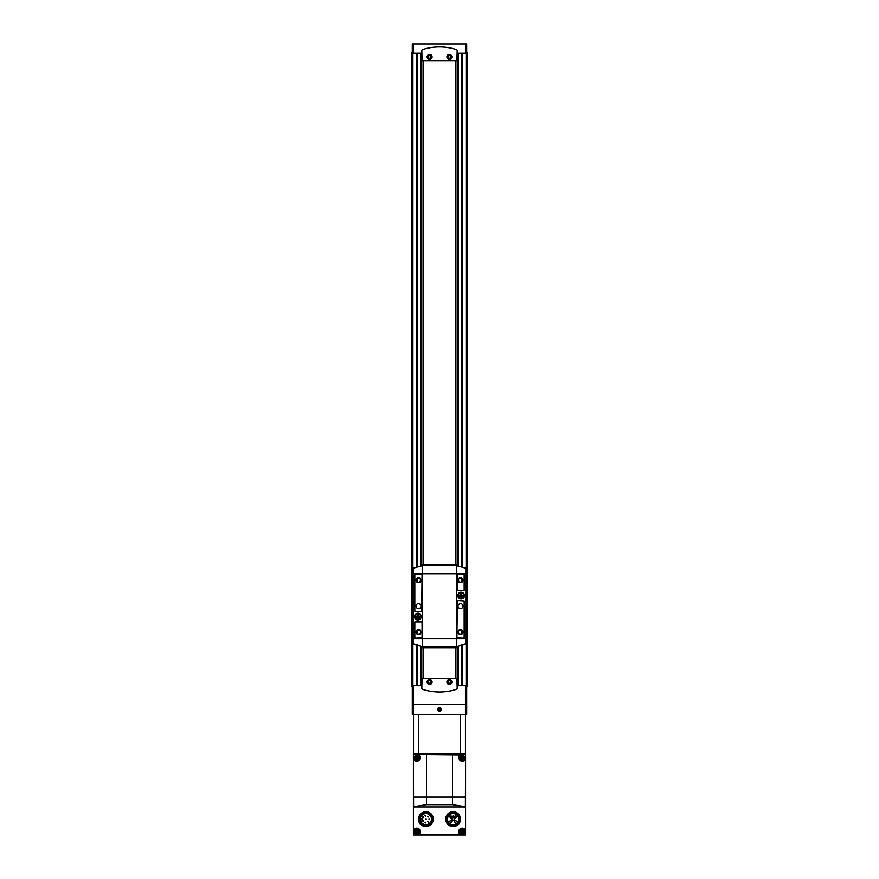 <?xml version="1.0" encoding="UTF-8"?>
<svg xmlns="http://www.w3.org/2000/svg" width="879" height="879" viewBox="0 0 879 879"><rect width="100%" height="100%" fill="white"/><g stroke="black" fill="none" stroke-linecap="round" stroke-linejoin="round"><path stroke-width="1.32" d="M412.295 704.606L412.295 714.495L466.705 714.495L466.705 704.606L412.295 704.606L412.295 685.686L421.821 685.686M466.705 704.606L466.705 685.686L457.179 685.686M465.463 43.95L465.463 53.223L466.705 53.223L466.705 43.95L412.295 43.95L412.295 53.223L421.821 53.223M429.611 59.409A2.472 2.472 0 0 0 431.754 55.696A2.472 2.472 0 0 0 427.469 55.696A2.472 2.472 0 0 0 429.611 59.409M429.611 54.685A2.241 2.241 0 0 1 431.853 56.937A2.241 2.241 0 0 1 429.611 59.179A2.241 2.241 0 0 1 427.359 56.937A2.241 2.241 0 0 1 429.611 54.685M449.389 59.409A2.472 2.472 0 0 0 451.531 55.696A2.472 2.472 0 0 0 447.246 55.696A2.472 2.472 0 0 0 449.389 59.409M449.389 54.685A2.241 2.241 0 0 1 451.641 56.937A2.241 2.241 0 0 1 449.389 59.179A2.241 2.241 0 0 1 447.147 56.937A2.241 2.241 0 0 1 449.389 54.685M429.611 679.972A2 2 0 0 1 431.347 682.972A2 2 0 0 1 427.875 682.972A2 2 0 0 1 429.611 679.972M449.389 679.972A2 2 0 0 1 451.125 682.972A2 2 0 0 1 447.653 682.972A2 2 0 0 1 449.389 679.972M412.295 52.608L411.68 52.608L411.68 686.301L412.295 686.301M466.705 52.608L467.32 52.608L467.32 686.301L466.705 686.301M423.118 60.64L423.118 564.384M423.118 647.845L423.118 678.269M455.882 60.64L455.882 564.384M455.882 647.845L455.882 678.269M455.575 60.64L455.575 564.384M455.575 647.845L455.575 678.269M423.425 60.64L423.425 564.384M423.425 647.845L423.425 678.269M465.463 53.223L457.179 53.223M421.821 688.213A1.242 1.242 0 0 0 422.678 689.389A55.641 55.641 0 0 0 456.322 689.389A1.242 1.242 0 0 0 457.179 688.213L456.937 678.269L422.063 678.269L421.821 688.213M429.611 679.5A2.472 2.472 0 0 1 431.754 683.214A2.472 2.472 0 0 1 427.469 683.214A2.472 2.472 0 0 1 429.611 679.5M449.389 679.5A2.472 2.472 0 0 1 451.531 683.214A2.472 2.472 0 0 1 447.246 683.214A2.472 2.472 0 0 1 449.389 679.5M421.821 50.696L422.063 60.64L456.937 60.64L457.179 50.696A1.242 1.242 0 0 0 456.322 49.521A55.641 55.641 0 0 0 422.678 49.521A1.242 1.242 0 0 0 421.821 50.696M449.389 680.027A1.945 1.945 0 0 1 451.07 682.95A1.945 1.945 0 0 1 447.708 682.95A1.945 1.945 0 0 1 449.389 680.027M448.158 682.686L449.389 683.401L450.63 682.686L450.63 681.258L449.389 680.544L448.158 681.258L448.158 682.686M429.611 680.027A1.945 1.945 0 0 1 431.292 682.95A1.945 1.945 0 0 1 427.93 682.95A1.945 1.945 0 0 1 429.611 680.027M428.37 682.686L429.611 683.401L430.842 682.686L430.842 681.258L429.611 680.544L428.37 681.258L428.37 682.686M449.389 58.366L450.63 57.651L450.63 56.223L449.389 55.509L448.158 56.223L448.158 57.651L449.389 58.366M449.389 58.871A1.945 1.945 0 0 0 451.07 55.959A1.945 1.945 0 0 0 447.708 55.959A1.945 1.945 0 0 0 449.389 58.871M429.611 58.366L430.842 57.651L430.842 56.223L429.611 55.509L428.37 56.223L428.37 57.651L429.611 58.366M429.611 58.871A1.945 1.945 0 0 0 431.292 55.959A1.945 1.945 0 0 0 427.93 55.959A1.945 1.945 0 0 0 429.611 58.871M418.327 616.157L418.327 614.828L417.393 614.828L417.393 616.157L416.064 616.157L416.064 617.091L417.393 617.091L417.393 618.42L418.327 618.42L418.327 617.091L419.657 617.091L419.657 616.157L418.327 616.157M417.866 613.718A2.901 2.901 0 0 1 420.382 618.08A2.901 2.901 0 0 1 415.349 618.08A2.901 2.901 0 0 1 417.866 613.718M461.607 595.138L461.607 593.808L460.673 593.808L460.673 595.138L459.343 595.138L459.343 596.072L460.673 596.072L460.673 597.401L461.607 597.401L461.607 596.072L462.936 596.072L462.936 595.138L461.607 595.138M461.134 592.699A2.901 2.901 0 0 1 463.651 597.061A2.901 2.901 0 0 1 458.618 597.061A2.901 2.901 0 0 1 461.134 592.699M457.289 565.933L456.684 566.417L456.684 645.812L457.311 646.296L464.98 644.23L465.837 643.054L465.837 569.174L464.98 567.999L457.289 565.933L457.311 565.34L421.689 565.34L422.316 566.417L421.711 565.933L414.02 567.999L413.163 569.174L413.163 643.054L414.02 644.23L421.711 646.296L421.689 647.845L457.311 647.845L457.311 646.889L421.689 646.889M461.134 592.204A3.395 3.395 0 0 1 464.079 597.302A3.395 3.395 0 0 1 458.19 597.302A3.395 3.395 0 0 1 461.134 592.204M421.711 646.296L422.316 645.812L422.316 566.417M417.866 613.223A3.395 3.395 0 0 1 420.81 618.322A3.395 3.395 0 0 1 414.921 618.322A3.395 3.395 0 0 1 417.866 613.223M456.684 645.812L457.311 646.889M457.311 565.34L457.311 564.384L421.689 564.384L421.689 565.34M457.311 600.555L456.937 637.89L463.178 638.264A0.989 0.989 0 0 0 464.167 637.275L464.167 600.917L457.311 600.555M460.519 629.606A2.472 2.472 0 0 1 462.662 633.319A2.472 2.472 0 0 1 458.377 633.319A2.472 2.472 0 0 1 460.519 629.606M460.519 603.642A2.472 2.472 0 0 1 462.662 607.356A2.472 2.472 0 0 1 458.377 607.356A2.472 2.472 0 0 1 460.519 603.642M414.833 574.954L414.833 611.312L421.689 611.685L422.063 574.339L415.822 573.965A0.989 0.989 0 0 0 414.833 574.954M418.481 577.679A2.472 2.472 0 0 1 420.623 581.382A2.472 2.472 0 0 1 416.338 581.382A2.472 2.472 0 0 1 418.481 577.679M418.481 603.642A2.472 2.472 0 0 1 420.623 607.356A2.472 2.472 0 0 1 416.338 607.356A2.472 2.472 0 0 1 418.481 603.642M457.311 573.965L457.311 590.655L464.167 590.292L464.167 574.954A0.989 0.989 0 0 0 463.178 573.965L457.311 573.965M460.519 577.679A2.472 2.472 0 0 1 462.662 581.382A2.472 2.472 0 0 1 458.377 581.382A2.472 2.472 0 0 1 460.519 577.679M414.833 621.947L414.833 637.275A0.989 0.989 0 0 0 415.822 638.264L422.063 637.89L422.063 621.947L414.833 621.947M418.481 629.606A2.472 2.472 0 0 1 420.623 633.319A2.472 2.472 0 0 1 416.338 633.319A2.472 2.472 0 0 1 418.481 629.606M460.519 630.078A2 2 0 0 1 462.255 633.089A2 2 0 0 1 458.783 633.089A2 2 0 0 1 460.519 630.078M460.519 578.14A2 2 0 0 1 462.255 581.151A2 2 0 0 1 458.783 581.151A2 2 0 0 1 460.519 578.14M418.481 630.078A2 2 0 0 1 420.217 633.089A2 2 0 0 1 416.745 633.089A2 2 0 0 1 418.481 630.078M418.481 578.14A2 2 0 0 1 420.217 581.151A2 2 0 0 1 416.745 581.151A2 2 0 0 1 418.481 578.14M465.837 588.809L466.397 588.809L466.397 623.431L465.837 623.431M413.163 588.809L412.603 588.809L412.603 623.431L413.163 623.431M437.643 709.419A1.857 1.857 0 0 1 440.423 707.815A1.857 1.857 0 0 1 440.423 711.034A1.857 1.857 0 0 1 437.643 709.419M465.463 685.686L465.463 754.061L460.486 754.061L460.486 714.495M413.537 685.686L413.537 754.061L460.486 754.061M418.514 714.495L418.514 754.061M439.5 710.496A1.066 1.066 0 0 1 438.577 709.957L440.423 709.957A1.066 1.066 0 0 1 439.5 710.496L438.577 709.957A1.066 1.066 0 0 1 438.577 708.892L438.577 709.957L438.577 708.892A1.066 1.066 0 0 1 439.5 708.353L438.577 708.892L439.5 708.353A1.066 1.066 0 0 1 440.423 709.957L439.5 708.353L440.423 708.892L439.5 710.496M438.028 709.419A1.472 1.472 0 0 1 440.236 708.144A1.472 1.472 0 0 1 440.236 710.704A1.472 1.472 0 0 1 438.028 709.419M438.577 709.419A0.923 0.923 0 0 1 439.961 708.617A0.923 0.923 0 0 1 439.961 710.232A0.923 0.923 0 0 1 438.577 709.419M413.416 797.088L413.416 835.05L465.584 835.05L465.584 754.435L413.416 754.435L413.416 797.088L465.584 797.088M460.475 834.764L460.124 834.435A3.461 3.461 0 0 1 459.849 829.106A3.461 3.461 0 0 1 465.134 829.831L465.584 829.699M413.416 806.922L465.584 806.922M413.416 829.699L413.866 829.831A3.461 3.461 0 0 1 419.151 829.106A3.461 3.461 0 0 1 418.876 834.435L418.767 835.05M418.635 754.468L460.365 754.885C455.575 757.797 462.288 764.433 465.134 759.654L465.134 759.654M465.584 759.786L465.387 806.68M413.613 806.68L413.416 759.786M418.635 754.885C423.425 757.786 416.723 764.433 413.866 759.654M414.042 806.603L426.458 804.67L452.542 804.67L464.958 806.603M425.897 824.733A5.582 5.582 0 0 1 421.074 816.371A5.582 5.582 0 0 1 430.732 816.371A5.582 5.582 0 0 1 425.897 824.733M413.416 802.406L413.416 765.191M465.584 802.406L465.584 765.191M419.415 754.435L459.585 754.435M414.13 754.435L417.8 754.435M461.2 754.435L464.87 754.435M425.897 824.865A5.703 5.703 0 0 1 420.964 816.316A5.703 5.703 0 0 1 430.831 816.316A5.703 5.703 0 0 1 425.897 824.865M425.897 825.777A6.614 6.614 0 0 1 420.173 815.855A6.614 6.614 0 0 1 431.633 815.855A6.614 6.614 0 0 1 425.897 825.777M425.897 826.579A7.417 7.417 0 0 1 419.47 815.448A7.417 7.417 0 0 1 432.325 815.448A7.417 7.417 0 0 1 425.897 826.579M453.103 824.733A5.582 5.582 0 0 1 448.268 816.371A5.582 5.582 0 0 1 457.926 816.371A5.582 5.582 0 0 1 453.103 824.733M453.103 824.865A5.703 5.703 0 0 1 448.169 816.316A5.703 5.703 0 0 1 458.036 816.316A5.703 5.703 0 0 1 453.103 824.865M453.103 825.777A6.614 6.614 0 0 1 447.367 815.855A6.614 6.614 0 0 1 458.827 815.855A6.614 6.614 0 0 1 453.103 825.777M453.103 826.579A7.417 7.417 0 0 1 446.675 815.448A7.417 7.417 0 0 1 459.53 815.448A7.417 7.417 0 0 1 453.103 826.579M453.443 816.712L453.103 815.701L452.674 816.206L452.762 817.756L451.619 818.898L452.839 820.645L454.586 819.426L453.443 816.712M420.371 819.898L421.513 819.898A0.747 0.747 0 0 0 422.25 819.162A0.747 0.747 0 0 0 421.513 818.415L420.371 818.415M425.897 819.657L426.326 818.909L425.469 818.909L425.897 819.657M423.052 817.8L423.48 817.063L422.623 817.063L423.052 817.8M425.425 816.283L425.854 815.547L424.996 815.547L425.425 816.283M428.128 817.085L428.556 816.349L427.699 816.349L428.128 817.085M429.304 819.657L429.732 818.909L428.875 818.909L429.304 819.657M428.128 822.217L428.556 821.48L427.699 821.48L428.128 822.217M425.425 823.019L425.854 822.283L424.996 822.283L425.425 823.019M423.052 821.502L423.48 820.766L422.623 820.766L423.052 821.502M455.333 822.315A0.923 0.923 0 0 0 456.135 820.931A0.923 0.923 0 0 0 454.531 820.931A0.923 0.923 0 0 0 455.333 822.315M450.872 822.315A0.923 0.923 0 0 0 451.674 820.931A0.923 0.923 0 0 0 450.07 820.931A0.923 0.923 0 0 0 450.872 822.315M450.872 817.855A0.923 0.923 0 0 0 451.674 816.47A0.923 0.923 0 0 0 450.07 816.47A0.923 0.923 0 0 0 450.872 817.855M455.333 817.855A0.923 0.923 0 0 0 456.135 816.47A0.923 0.923 0 0 0 454.531 816.47A0.923 0.923 0 0 0 455.333 817.855M460.124 834.435L418.876 834.435A3.461 3.461 0 0 1 418.635 834.589L418.525 834.764M416.811 759.313A1.483 1.483 0 0 1 415.525 757.094A1.483 1.483 0 0 1 418.096 757.094A1.483 1.483 0 0 1 416.811 759.313M416.437 756.621L418.041 757.544L417.184 759.049L415.569 758.116L416.437 756.621M416.811 760.555A2.725 2.725 0 0 1 414.459 756.467A2.725 2.725 0 0 1 419.162 756.467A2.725 2.725 0 0 1 416.811 760.555M416.811 833.138A1.483 1.483 0 0 1 415.525 830.908A1.483 1.483 0 0 1 418.096 830.908A1.483 1.483 0 0 1 416.811 833.138M416.437 830.435L418.041 831.369L417.184 832.863L415.569 831.93L416.437 830.435M416.811 834.369A2.725 2.725 0 0 1 414.459 830.292A2.725 2.725 0 0 1 419.162 830.292A2.725 2.725 0 0 1 416.811 834.369M462.189 759.313A1.483 1.483 0 0 1 460.904 757.094A1.483 1.483 0 0 1 463.475 757.094A1.483 1.483 0 0 1 462.189 759.313M461.816 756.621L463.431 757.544L462.563 759.049L460.959 758.116L461.816 756.621M462.189 760.555A2.725 2.725 0 0 1 459.838 756.467A2.725 2.725 0 0 1 464.541 756.467A2.725 2.725 0 0 1 462.189 760.555M462.189 833.138A1.483 1.483 0 0 1 460.904 830.908A1.483 1.483 0 0 1 463.475 830.908A1.483 1.483 0 0 1 462.189 833.138M461.816 830.435L463.431 831.369L462.563 832.863L460.959 831.93L461.816 830.435M462.189 834.369A2.725 2.725 0 0 1 459.838 830.292A2.725 2.725 0 0 1 464.541 830.292A2.725 2.725 0 0 1 462.189 834.369M466.09 53.223L466.09 588.809M466.09 623.431L466.09 685.686M462.321 53.223L462.321 567.197M462.321 579.283L462.321 581.019M462.321 631.21L462.321 632.946M462.321 645.032L462.321 685.686M416.679 53.223L416.679 567.197M416.679 579.283L416.679 581.019M416.679 631.21L416.679 632.946M416.679 645.032L416.679 685.686M412.91 53.223L412.91 588.809M412.91 623.431L412.91 685.686M421.645 53.223L421.645 565.944M421.645 646.285L421.645 685.686M457.355 53.223L457.355 565.944M457.355 646.285L457.355 685.686M462.09 53.223L462.09 567.131L462.079 53.223M462.09 578.898L462.09 581.404L462.079 578.887M462.09 630.836L462.09 633.33L462.079 630.825M462.09 645.098L462.09 685.686L462.079 645.109M461.475 53.223L461.475 566.955M461.475 578.393L461.475 581.909M461.475 630.32L461.475 633.847M461.475 645.274L461.475 685.686M458.201 53.223L458.201 566.131M458.201 646.098L458.201 685.686M457.596 53.223L457.596 565.999L457.596 53.223M457.596 646.23L457.596 685.686L457.596 646.23M421.404 53.223L421.404 565.999L421.404 53.223M421.404 646.23L421.404 685.686L421.404 646.23M420.799 53.223L420.799 566.131M420.799 646.098L420.799 685.686M417.525 53.223L417.525 566.955M417.525 578.393L417.525 581.909M417.525 630.32L417.525 633.847M417.525 645.274L417.525 685.686M416.91 53.223L416.91 567.131L416.921 53.223M416.91 578.898L416.91 581.404L416.921 578.887M416.91 630.836L416.91 633.33L416.921 630.825M416.91 645.098L416.91 685.686L416.921 645.109M413.537 43.95L413.537 53.223M465.837 638.572L413.163 638.572M465.837 573.657L413.163 573.657M466.397 622.442L465.837 622.442M466.397 589.798L465.837 589.798M412.603 622.442L413.163 622.442M412.603 589.798L413.163 589.798M452.542 755.05L452.542 804.67M426.458 755.05L426.458 804.67M461.2 829.919L461.2 830.545M416.811 759.83A2 2 0 0 1 415.086 756.83A2 2 0 0 1 418.536 756.83A2 2 0 0 1 416.811 759.83M416.811 833.644A2 2 0 0 1 415.086 830.655A2 2 0 0 1 418.536 830.655A2 2 0 0 1 416.811 833.644M462.189 759.83A2 2 0 0 1 460.464 756.83A2 2 0 0 1 463.914 756.83A2 2 0 0 1 462.189 759.83M462.189 833.644A2 2 0 0 1 460.464 830.655A2 2 0 0 1 463.914 830.655A2 2 0 0 1 462.189 833.644"/></g></svg>
